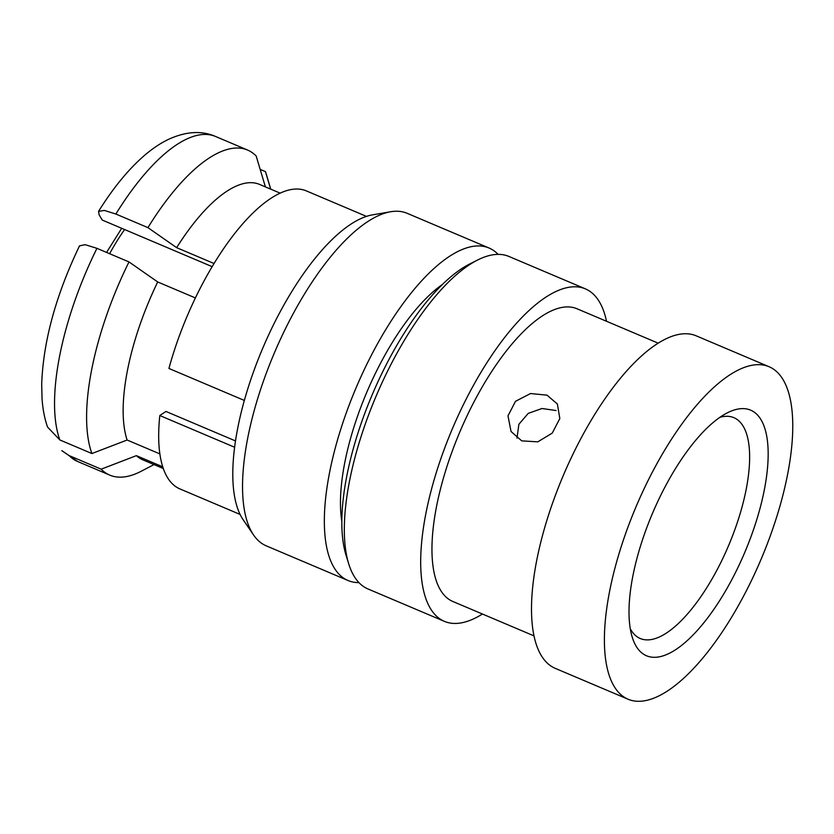 <?xml version="1.0" encoding="UTF-8"?>
<svg xmlns="http://www.w3.org/2000/svg" width="834" height="834" viewBox="0 0 834 834"><rect width="100%" height="100%" fill="white"/><g stroke="black" fill="none" stroke-linecap="round" stroke-linejoin="round"><path stroke-width="1.25" d="M769.063 366.72L696.161 335.81A180.582 67.815 113 0 0 573.302 453.488A180.582 67.815 113 0 0 541.12 655.263A180.582 67.815 113 0 0 555.204 668.336L628.106 699.236A180.582 67.815 113 0 0 750.965 581.559A180.582 67.815 113 0 0 783.147 379.783A180.582 67.815 113 0 0 769.063 366.72A180.582 67.815 113 0 0 646.194 484.398A180.582 67.815 113 0 0 614.012 686.163A180.582 67.815 113 0 0 628.106 699.236M546.989 395.149L530.549 393.544L515.506 401.31L508 415.853L511.034 431.48L521.74 440.873L537.794 441.843L552.264 433.107L559.822 418.522L557.373 404L546.989 395.149M534.031 635.894L452.82 601.47A158.981 59.694 -67 0 1 440.425 589.972A158.981 59.694 -67 0 1 468.75 412.33A158.981 59.694 -67 0 1 576.919 308.726L658.12 343.149M517.007 438.142L518.884 424.277L528.235 413.383L542.006 408.504L556.111 410.536M761.056 419.794A133.409 50.103 -67 0 1 729.166 584.551A133.409 50.103 -67 0 1 636.102 646.152A133.409 50.103 -67 0 1 632.287 637.353A133.409 50.103 -67 0 1 652.459 513.421A133.409 50.103 -67 0 1 727.498 412.757A133.409 50.103 -67 0 1 761.056 419.794M630.275 628.721A119.94 45.036 113 0 0 630.911 629.847A119.94 45.036 113 0 0 640.272 638.521A119.94 45.036 113 0 0 721.879 560.365A119.94 45.036 113 0 0 743.25 426.351A119.94 45.036 113 0 0 733.889 417.678A119.94 45.036 113 0 0 719.898 417.313M482.438 614.022A180.582 67.815 -67 0 1 444.397 621.361L368.023 588.981A180.582 67.815 -67 0 1 353.929 575.919A180.582 67.815 -67 0 1 348.768 564.003A180.582 67.815 -67 0 1 376.061 396.254A180.582 67.815 -67 0 1 477.632 260A180.582 67.815 -67 0 1 508.969 256.465L585.353 288.845A180.582 67.815 -67 0 1 599.438 301.908A180.582 67.815 -67 0 1 606.526 321.278M444.397 621.361A180.582 67.815 -67 0 1 430.302 608.288A180.582 67.815 -67 0 1 462.484 406.523A180.582 67.815 -67 0 1 585.353 288.845M341.846 521.49A149.724 56.222 -67 0 1 442.27 284.582M348.768 564.003L346.089 555.392A173.055 64.989 -67 0 1 372.245 394.638A173.055 64.989 -67 0 1 469.584 264.055L477.632 260M489.016 248L407.201 213.327A180.582 67.815 113 0 0 390.593 211.753A180.582 67.815 113 0 0 275.46 350.374A180.582 67.815 113 0 0 252.16 532.78A180.582 67.815 113 0 0 253.567 534.99A180.582 67.815 113 0 0 266.244 545.843L348.059 580.527A180.582 67.815 -67 0 1 333.965 567.454A180.582 67.815 -67 0 1 366.147 365.678A180.582 67.815 -67 0 1 489.016 248A180.582 67.815 -67 0 1 498.086 254.37M244.362 400.445L168.927 368.461A161.869 60.778 -67 0 1 306.266 190.861L366.46 216.381M240.119 514.442L179.915 488.922A161.869 60.778 -67 0 1 167.28 477.204A161.869 60.778 -67 0 1 159.805 415.53L165.966 411.454L235.522 440.936M253.567 534.99L243.194 519.791A170.345 63.968 -67 0 1 241.86 517.695A170.345 63.968 -67 0 1 263.846 345.641A170.345 63.968 -67 0 1 372.444 214.87L390.593 211.753M115.874 214.036L147.931 227.63A176.537 66.293 -67 0 1 247.562 150.047L215.506 136.453A176.537 66.293 113 0 0 115.874 214.036L104.313 210.418L98.558 211.398L99.11 214.797L102.228 220.051L212.107 266.63M247.562 150.047A176.537 66.293 -67 0 1 256.163 155.989L265.41 186.899M147.931 227.63L176.641 247.667A149.567 56.159 -67 0 1 259.52 184.397L280.068 193.113M176.641 247.667L213.994 263.492M260.177 169.396L265.431 171.616A176.537 66.293 -67 0 1 266.671 175.421L270.748 189.162M265.431 171.616L270.675 189.13M153.998 464.58L141.29 471.21A176.537 66.293 -67 0 1 109.765 475.119A176.537 66.293 -67 0 1 101.164 469.177L69.118 455.583A176.537 66.293 113 0 0 77.708 461.525L61.799 450.652M163.318 468.52L142.77 459.815A149.567 56.159 -67 0 1 136.369 455.645L101.164 469.177M162.745 466.821L136.369 455.645M61.82 450.631L69.118 455.583M59.85 439.956L91.896 453.54A176.537 66.293 -67 0 1 128.999 261.928L96.942 248.334A176.537 66.293 113 0 0 59.85 439.956L47.559 427.06C44.609 418.751 42.763 409.192 42.023 398.371L41.7 384.026C43.253 341.304 55.868 295.236 79.522 245.832L85.172 244.685L96.942 248.334M91.896 453.54L127.112 440.018A149.567 56.159 -67 0 1 157.709 281.965L128.999 261.928M127.112 440.018L159.888 453.904M195.364 297.926L157.709 281.965M234.635 447.253L159.805 415.53M358.943 582.612A180.582 67.815 -67 0 1 348.059 580.527M124.61 229.548A109.16 40.991 113 0 0 109.629 253.713M106.575 252.421L121.701 228.308M98.537 211.388C113.466 187.462 129.041 168.583 145.252 154.759C153.008 148.223 160.649 143.135 168.176 139.507C185.742 131.397 201.526 130.385 215.506 136.453M109.765 475.119L77.708 461.525"/></g></svg>
